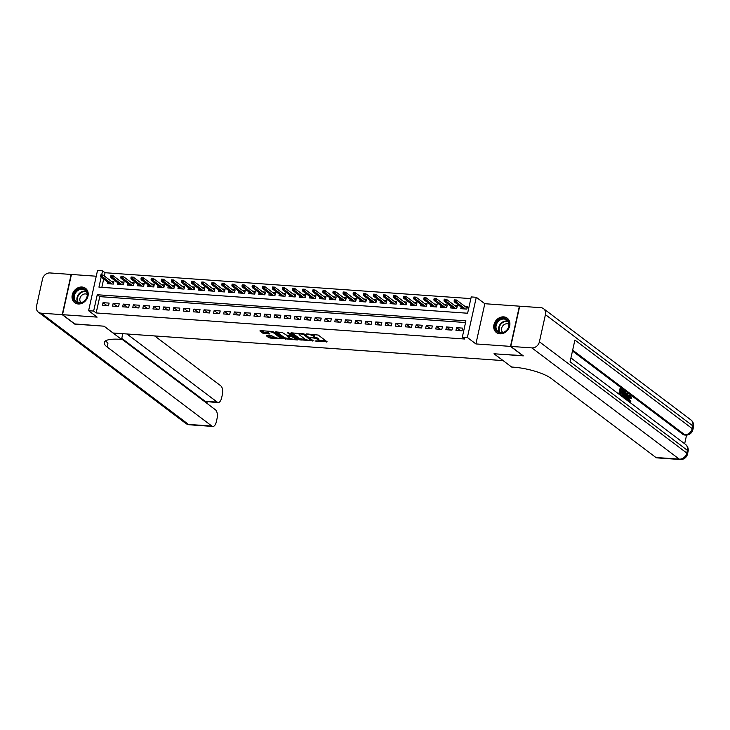 <?xml version="1.0" encoding="UTF-8"?>
<svg xmlns="http://www.w3.org/2000/svg" width="730" height="730" viewBox="0 0 730 730"><rect width="100%" height="100%" fill="white"/><g stroke="black" fill="none" stroke-linecap="round" stroke-linejoin="round"><path stroke-width="1.09" d="M315.013 340.992L327.086 341.749L318.225 335.061L306.208 333.875L308.261 334.486A3.623 0.94 -167.5 0 1 313.015 335.9L313.745 336.457A3.623 0.94 -167.5 0 1 314.11 337.023A3.623 0.94 -167.5 0 1 312.148 337.424L310.442 337.534L312.841 337.944A3.623 0.94 -167.5 0 1 317.587 339.359L318.326 339.915A3.623 0.94 -167.5 0 1 318.691 340.472A3.623 0.94 -167.5 0 1 316.729 340.873L315.013 340.992M78.238 303.981A8.997 7.546 -53 0 0 87.29 298.132A8.997 7.546 -53 0 0 85.538 288.323A8.997 7.546 -53 0 0 81.997 287.018A8.997 7.546 -53 0 0 72.945 292.867A8.997 7.546 -53 0 0 74.697 302.676A8.997 7.546 -53 0 0 78.238 303.981M499.931 333.82A8.997 7.546 -53 0 0 508.983 327.98A8.997 7.546 -53 0 0 507.231 318.171A8.997 7.546 -53 0 0 503.691 316.866A8.997 7.546 -53 0 0 494.639 322.715A8.997 7.546 -53 0 0 496.391 332.524A8.997 7.546 -53 0 0 499.931 333.82M266.751 335.435L266.258 335.736L268.74 337.616L270.219 338.054L282.537 338.757L273.567 331.894L272.08 331.457L260.382 330.626L259.88 330.927L262.882 333.199L269.37 333.993L269.872 333.692L268.385 332.57A3.029 0.785 -167.5 0 1 268.083 332.095A3.029 0.785 -167.5 0 1 270.447 331.84A3.029 0.785 -167.5 0 1 273.686 332.944L279.517 337.342A3.029 0.785 -167.5 0 1 279.827 337.808A3.029 0.785 -167.5 0 1 277.464 338.072A3.029 0.785 -167.5 0 1 274.215 336.968L271.761 335.791L266.751 335.435M465.558 322.532L99.773 296.635L96.159 312.942L93.65 311.053L88.604 310.697L97.519 270.483L102.565 270.839L101.662 274.909M523.054 355.665L493.982 353.785L503.007 360.593L113.123 332.999L104.098 326.191L75.062 324.138L62.524 314.676L97.126 317.121L88.604 310.697M523.018 355.838L510.489 346.385L519.404 306.171L484.811 303.716L476.288 297.283L467.373 337.497L462.318 337.141L465.932 320.844L97.263 294.747L93.65 311.053M484.811 303.716L475.896 343.93L510.489 346.385M475.896 343.93L467.373 337.497M96.159 312.942L464.827 339.03L462.318 337.141M299.574 339.797L313.252 340.764L304.401 334.084L291.215 332.807L290.713 333.108L299.574 339.797L299.811 338.711L305.724 339.468M297.338 339.979L284.152 338.711L275.183 331.849L282.291 332.515L287.365 335.672L291.297 335.782L287.447 332.78L288.834 332.88L297.84 339.678L297.338 339.979L297.466 339.395M96.241 276.223L71.44 274.462L62.524 314.676M107.629 282.026L107.264 283.651L113.332 284.079L113.935 281.36L111.161 281.159M117.731 282.738L117.366 284.362L123.425 284.791L124.027 282.072L121.262 281.88M127.832 283.45L127.467 285.074L133.526 285.503L134.128 282.793L131.364 282.592M137.933 284.171L137.569 285.795L143.627 286.224L144.23 283.505L141.465 283.304M148.026 284.882L147.67 286.507L153.729 286.936L154.331 284.216L151.566 284.025M158.127 285.594L157.771 287.219L163.83 287.647L164.432 284.937L161.668 284.737M168.228 286.315L167.873 287.939L173.932 288.368L174.534 285.649L171.76 285.448M178.33 287.027L177.974 288.651L184.033 289.08L184.635 286.361L181.861 286.169M188.431 287.739L188.075 289.363L194.134 289.792L194.737 287.082L191.963 286.881M198.533 288.459L198.177 290.084L204.236 290.513L204.838 287.793L202.064 287.593M208.634 289.171L208.278 290.796L214.337 291.224L214.939 288.505L212.165 288.313M218.735 289.883L218.37 291.507L224.439 291.936L225.041 289.226L222.267 289.025M228.837 290.604L228.472 292.228L234.531 292.657L235.133 289.938L232.368 289.737M238.938 291.316L238.573 292.94L244.632 293.369L245.234 290.649L242.47 290.458M249.04 292.027L248.674 293.652L254.734 294.08L255.336 291.37L252.571 291.17M259.132 292.748L258.776 294.373L264.835 294.801L265.437 292.082L262.672 291.881M269.233 293.46L268.877 295.084L274.936 295.513L275.538 292.794L272.774 292.602M279.334 294.172L278.979 295.796L285.038 296.225L285.64 293.515L282.866 293.314M289.436 294.893L289.08 296.517L295.139 296.946L295.741 294.226L292.967 294.026M299.537 295.604L299.181 297.229L305.24 297.657L305.843 294.938L303.069 294.747M309.639 296.325L309.283 297.94L315.342 298.369L315.944 295.659L313.17 295.458M319.74 297.037L319.384 298.661L325.443 299.09L326.045 296.371L323.271 296.17M329.841 297.749L329.476 299.373L335.545 299.802L336.147 297.083L333.373 296.891M339.943 298.47L339.578 300.085L345.637 300.514L346.239 297.803L343.474 297.603M350.044 299.181L349.679 300.806L355.738 301.234L356.34 298.515L353.576 298.324M360.145 299.893L359.78 301.517L365.839 301.946L366.442 299.227L363.677 299.035M370.238 300.614L369.882 302.229L375.941 302.658L376.543 299.948L373.778 299.747M380.339 301.326L379.983 302.95L386.042 303.379L386.644 300.66L383.88 300.468M390.44 302.037L390.085 303.662L396.144 304.091L396.746 301.371L393.972 301.18M400.542 302.758L400.186 304.373L406.245 304.802L406.847 302.092L404.073 301.891M410.643 303.47L410.287 305.094L416.346 305.523L416.949 302.804L414.175 302.612M420.745 304.182L420.389 305.806L426.448 306.235L427.05 303.516L424.276 303.324M430.846 304.903L430.49 306.518L436.549 306.947L437.151 304.237L434.377 304.036M440.947 305.615L440.582 307.239L446.651 307.668L447.253 304.948L444.479 304.757M451.049 306.326L450.684 307.951L456.743 308.379L457.345 305.66L454.58 305.469M455.967 330.407L462.026 330.836L462.628 328.117L456.569 327.688L455.967 330.407M445.866 329.686L451.925 330.115L452.527 327.405L446.468 326.976L445.866 329.686M435.764 328.974L441.823 329.403L442.426 326.684L436.367 326.255L435.764 328.974M425.663 328.263L431.731 328.692L432.333 325.972L426.265 325.543L425.663 328.263M415.562 327.542L421.63 327.971L422.232 325.261L416.173 324.832L415.562 327.542M405.469 326.83L411.528 327.259L412.131 324.54L406.072 324.111L405.469 326.83M395.368 326.118L401.427 326.547L402.029 323.828L395.97 323.399L395.368 326.118M385.267 325.398L391.326 325.826L391.928 323.116L385.869 322.687L385.267 325.398M375.165 324.686L381.224 325.115L381.827 322.395L375.767 321.966L375.165 324.686M365.064 323.974L371.123 324.403L371.725 321.684L365.666 321.255L365.064 323.974M354.962 323.253L361.022 323.682L361.624 320.972L355.565 320.534L354.962 323.253M344.861 322.541L350.92 322.97L351.522 320.251L345.463 319.822L344.861 322.541M334.76 321.83L340.819 322.259L341.421 319.539L335.362 319.11L334.76 321.83M324.658 321.109L330.717 321.538L331.32 318.818L325.261 318.389L324.658 321.109M314.557 320.397L320.625 320.826L321.227 318.107L315.159 317.678L314.557 320.397M304.456 319.685L310.524 320.114L311.126 317.395L305.067 316.966L304.456 319.685M294.363 318.964L300.422 319.393L301.025 316.674L294.966 316.245L294.363 318.964M284.262 318.253L290.321 318.682L290.923 315.962L284.864 315.533L284.262 318.253M274.161 317.541L280.22 317.97L280.822 315.25L274.763 314.822L274.161 317.541M264.059 316.82L270.118 317.249L270.721 314.53L264.661 314.101L264.059 316.82M253.958 316.108L260.017 316.537L260.619 313.818L254.56 313.389L253.958 316.108M243.857 315.397L249.915 315.825L250.518 313.106L244.459 312.677L243.857 315.397M233.755 314.676L239.814 315.104L240.416 312.385L234.357 311.956L233.755 314.676M223.654 313.964L229.713 314.393L230.315 311.673L224.256 311.245L223.654 313.964M213.552 313.252L219.611 313.681L220.214 310.962L214.155 310.533L213.552 313.252M203.451 312.531L209.519 312.96L210.121 310.241L204.053 309.812L203.451 312.531M193.35 311.82L199.418 312.248L200.02 309.529L193.961 309.1L193.35 311.82M183.257 311.099L189.316 311.527L189.919 308.817L183.86 308.388L183.257 311.099M173.156 310.387L179.215 310.816L179.817 308.096L173.758 307.668L173.156 310.387M163.055 309.675L169.114 310.104L169.716 307.385L163.657 306.956L163.055 309.675M152.953 308.954L159.012 309.383L159.614 306.673L153.555 306.244L152.953 308.954M142.852 308.243L148.911 308.671L149.513 305.952L143.454 305.523L142.852 308.243M132.75 307.531L138.81 307.96L139.412 305.24L133.353 304.812L132.75 307.531M122.649 306.81L128.708 307.239L129.31 304.529L123.251 304.1L122.649 306.81M112.548 306.098L118.607 306.527L119.209 303.808L113.15 303.379L112.548 306.098M109.108 303.096L103.049 302.667L102.446 305.386L108.505 305.815L109.108 303.096M470.859 298.616L105.074 272.728L104.344 276.013M103.669 279.043L101.835 287.346M461.15 307.047L460.785 308.671L466.844 309.1L467.446 306.381L464.681 306.18M105.074 272.728L102.565 270.839M101.169 277.144L98.951 287.136L467.62 313.234L471.233 296.927L476.288 297.283M99.773 296.635L97.263 294.747M456.569 327.688L460.603 330.736M446.468 326.976L450.501 330.015M436.367 326.255L440.4 329.303M426.265 325.543L430.308 328.591M416.173 324.832L420.206 327.87M406.072 324.111L410.105 327.159M395.97 323.399L400.004 326.447M385.869 322.687L389.902 325.726M375.767 321.966L379.801 325.014M365.666 321.255L369.699 324.302M355.565 320.534L359.598 323.582M345.463 319.822L349.497 322.87M335.362 319.11L339.395 322.158M325.261 318.389L329.294 321.437M315.159 317.678L319.202 320.726M305.067 316.966L309.1 320.014M294.966 316.245L298.999 319.293M284.864 315.533L288.898 318.581M274.763 314.822L278.796 317.869M264.661 314.101L268.695 317.149M254.56 313.389L258.593 316.437M244.459 312.677L248.492 315.716M234.357 311.956L238.391 315.004M224.256 311.245L228.289 314.292M214.155 310.533L218.188 313.571M204.053 309.812L208.096 312.86M193.961 309.1L197.994 312.148M183.86 308.388L187.893 311.427M173.758 307.668L177.791 310.715M163.657 306.956L167.69 310.004M153.555 306.244L157.589 309.283M143.454 305.523L147.487 308.571M133.353 304.812L137.386 307.859M123.251 304.1L127.285 307.138M113.15 303.379L117.183 306.427M103.049 302.667L107.082 305.715M318.691 340.472L318.928 339.386A3.623 0.94 -167.5 0 0 318.563 338.829L318.326 339.915M314.119 336.977A3.623 0.94 -167.5 0 1 317.824 338.273L318.563 338.829M314.11 337.023L314.356 335.928A3.623 0.94 -167.5 0 0 313.991 335.371L313.745 336.457M312.321 334.303A3.623 0.94 -167.5 0 1 313.252 334.815L313.991 335.371M318.709 340.381L325.963 340.901M292.082 332.871L299.811 338.711M311.518 339.879L312.13 339.915M310.98 340.472L303.552 334.395L301.079 333.984A3.623 0.94 -167.5 0 0 299.118 334.386A3.623 0.94 -167.5 0 0 299.473 334.942L304.793 338.957A3.623 0.94 -167.5 0 0 309.538 340.372L310.98 340.472M296.718 338.829L295.248 338.729M290.157 338.364L285.877 338.063L285.64 339.149M276.661 331.785L284.399 337.616L285.877 338.063M291.361 334.805L291.188 335.599M289.609 338.045A3.029 0.785 -167.5 0 0 292.849 339.14A3.029 0.785 -167.5 0 0 295.212 338.884A3.029 0.785 -167.5 0 0 294.911 338.419L291.37 336.421L287.438 336.311L289.609 338.045M292.219 335.435L291.617 335.335L291.37 336.421M261.249 330.69L264.607 332.551L268.749 332.844M267.618 335.499L270.465 336.968L274.726 337.269M279.864 337.634L281.296 337.734M455.374 299.939L454.361 299.866L454.115 300.952L455.128 301.025L455.374 299.939L456.524 300.021L456.086 301.983L454.27 301.855L463.559 308.863M455.128 301.025L465.375 308.991M456.524 300.021L467.09 308.005M454.27 301.855L454.115 300.952M500.214 319.056A7.784 6.524 127 0 1 508.929 322.395A7.784 6.524 127 0 1 504.211 332.241A7.784 6.524 127 0 1 495.497 328.901A7.784 6.524 127 0 1 500.214 319.056M504.32 331.94A7.209 6.041 -53 0 0 508.801 326.201A7.209 6.041 -53 0 0 506.812 320.087A7.209 6.041 -53 0 0 500.616 319.731A7.209 6.041 -53 0 0 496.135 325.471A7.209 6.041 -53 0 0 498.125 331.584A7.209 6.041 -53 0 0 504.32 331.94M508.947 324.321A5.128 4.307 -53 0 0 504.804 324.248A5.128 4.307 -53 0 0 502.778 332.488M507.961 318.809A8.933 7.492 -53 0 0 507.596 318.517A8.933 7.492 -53 0 0 499.922 318.079A8.933 7.492 -53 0 0 494.365 325.197A8.933 7.492 -53 0 0 496.829 332.78A8.933 7.492 -53 0 0 497.221 333.053M78.521 289.208A7.784 6.524 127 0 1 87.235 292.548A7.784 6.524 127 0 1 82.517 302.393A7.784 6.524 127 0 1 73.803 299.054A7.784 6.524 127 0 1 78.521 289.208M82.618 302.101A7.209 6.041 -53 0 0 87.098 296.353A7.209 6.041 -53 0 0 85.109 290.239A7.209 6.041 -53 0 0 78.913 289.883A7.209 6.041 -53 0 0 74.433 295.632A7.209 6.041 -53 0 0 76.422 301.745A7.209 6.041 -53 0 0 82.618 302.101M87.244 294.473A5.128 4.307 -53 0 0 83.111 294.409A5.128 4.307 -53 0 0 81.085 302.64M86.268 288.971A8.933 7.492 -53 0 0 85.903 288.669A8.933 7.492 -53 0 0 78.219 288.231A8.933 7.492 -53 0 0 72.662 295.349A8.933 7.492 -53 0 0 75.135 302.932A8.933 7.492 -53 0 0 75.519 303.205M628.576 401.454L630.583 400.514L630.957 401.053L629.251 402.294M628.63 401.454L628.612 397.85L627.818 397.795C628.265 395.806 628.968 395.058 629.917 395.541M628.612 397.85C629.077 395.861 629.78 395.113 630.729 395.605L631.468 398.37L630.191 398.197L629.735 396.28M624.323 398.206L624.606 397.604M625.254 396.217L626.678 393.196L627.964 393.616L627.718 400.77M626.486 399.839L626.55 398.37L625.893 397.877M618.821 394.054L620.108 388.241L623.037 389.893L622.873 390.65L621.066 389.838M622.873 390.65L621.175 389.364L620.728 391.371L622.307 392.567L622.142 393.324L620.454 392.603M684.658 443.749L686.583 435.071M680.232 459.517A6.917 6.917 0 0 0 687.477 454.115A6.917 1.807 12.5 0 0 686.784 453.047A6.917 5.804 127 0 1 679.274 459.143A6.917 3.312 94 0 0 680.232 459.517L656.854 457.865A6.917 3.312 -86 0 1 655.896 457.482L679.274 459.143L531.896 347.9A6.917 5.804 -53 0 0 539.406 341.804L686.784 453.047L687.386 450.328L570.084 361.788L574.902 340.052L692.204 428.592A6.917 5.804 127 0 1 684.694 434.688A6.917 3.312 94 0 0 685.652 435.071L684.138 434.961A6.917 3.312 -86 0 1 683.18 434.578L684.694 434.688L572.667 350.126M572.475 351.011L683.18 434.578M621.714 395.633L622.818 390.641M531.896 347.9L510.79 346.403L523.319 355.866L494.082 353.795L511.63 367.035L513.345 367.154A28.826 7.51 12.5 0 1 551.123 378.405L655.896 457.482M539.406 341.804L545.429 314.63A6.917 5.804 -53 0 0 543.54 308.68A6.917 5.804 -53 0 0 540.811 307.686L519.705 306.189L510.79 346.403M622.142 393.324L620.564 392.129L620.062 394.382L621.723 396.244M619.524 394.583L620.92 388.296M622.298 396.682L623.694 390.386L625.564 392.457L625.446 395.477C624.989 397.567 624.278 398.315 623.32 397.722M622.836 396.481L624.269 397.02L625.026 395.14L625.026 392.43L623.949 391.462L622.836 396.481M623.457 396.947L624.269 397.02L623.484 396.965L624.214 395.085L623.748 391.864M623.694 390.386L622.936 390.34M625.026 395.14L624.214 395.085M625.026 392.43L624.223 392.375M624.561 391.919L623.858 391.873M627.271 400.432L627.362 398.434L626.084 397.467L625.382 399.009M624.935 398.671L627.481 393.251M627.079 395.231L626.377 396.81L627.398 397.585L627.554 394.182L627.079 395.231M627.362 398.434L626.55 398.37M626.614 396.992L626.65 396.189M631.468 398.37L630.538 396.335L629.032 398.169L629.661 401.637M629.379 401.518L630.583 400.514M630.994 398.251L630.191 398.197M629.442 395.35L630.729 395.605M74.798 323.938L103.998 326.182L121.545 339.432L119.829 339.304A28.826 7.51 -167.5 0 0 104.217 342.525A28.826 7.51 -167.5 0 0 107.109 346.978L211.873 426.065A6.917 3.312 94 0 0 212.832 426.439A6.917 3.312 94 0 0 216.326 421.812L217.038 418.6A6.917 3.312 94 0 0 215.478 409.813L121.645 338.985M122.813 333.692L121.545 339.432M62.223 314.657L71.138 274.443L50.032 272.947A6.917 5.804 -53 0 0 42.523 279.043L36.5 306.208A6.917 5.804 -53 0 0 38.389 312.166A6.917 5.804 -53 0 0 41.117 313.161L62.223 314.657L74.761 324.111M126.947 333.984L217.184 402.093A6.917 3.312 94 0 0 218.142 402.476A6.917 3.312 94 0 0 221.637 397.841L222.349 394.638A6.917 3.312 94 0 0 220.788 385.851L154.678 335.946M218.142 402.476L206.024 401.619A6.917 3.312 -86 0 1 205.066 401.235L217.184 402.093M121.773 338.373L205.066 401.235M105.667 340.8A28.826 7.51 -167.5 0 0 107.976 343.063L107.109 346.978M445.273 299.227L444.26 299.154L444.023 300.24L445.026 300.313L445.273 299.227L446.422 299.309L445.984 301.271L444.168 301.134L453.458 308.151M445.026 300.313L455.274 308.279M446.422 299.309L456.989 307.284M444.168 301.134L444.023 300.24M435.171 298.506L434.158 298.442L433.921 299.528L434.925 299.592L435.171 298.506L436.321 298.597L435.883 300.55L434.067 300.422L443.356 307.43M434.925 299.592L445.172 307.558M436.321 298.597L446.888 306.573M434.067 300.422L433.921 299.528M425.07 297.794L424.057 297.721L423.82 298.807L424.823 298.88L425.07 297.794L426.22 297.876L425.791 299.838L423.966 299.711L433.255 306.719M424.823 298.88L435.071 306.846M426.22 297.876L436.786 305.861M423.966 299.711L423.82 298.807M414.969 297.083L413.956 297.01L413.718 298.096L414.731 298.168L414.969 297.083L416.118 297.165L415.689 299.118L413.864 298.99L423.154 306.007M414.731 298.168L424.97 306.135M416.118 297.165L426.685 305.14M413.864 298.99L413.718 298.096M404.867 296.362L403.854 296.298L403.617 297.384L404.63 297.448L404.867 296.362L406.017 296.453L405.588 298.406L403.772 298.278L413.052 305.286M404.63 297.448L414.877 305.414M406.017 296.453L416.584 304.428M403.772 298.278L403.617 297.384M394.766 295.65L393.753 295.577L393.516 296.663L394.529 296.736L394.766 295.65L395.916 295.732L395.487 297.694L393.671 297.566L402.951 304.574M394.529 296.736L404.776 304.702M395.916 295.732L406.491 303.716M393.671 297.566L393.516 296.663M384.664 294.938L383.661 294.865L383.414 295.951L384.427 296.024L384.664 294.938L385.814 295.02L385.385 296.973L383.569 296.845L392.849 303.863M384.427 296.024L394.674 303.99M385.814 295.02L396.39 302.996M383.569 296.845L383.414 295.951M374.563 294.217L373.559 294.154L373.313 295.239L374.326 295.303L374.563 294.217L375.722 294.309L375.284 296.261L373.468 296.134L382.757 303.142M374.326 295.303L384.573 303.269M375.722 294.309L386.289 302.284M373.468 296.134L373.313 295.239M364.462 293.506L363.458 293.433L363.212 294.518L364.224 294.591L364.462 293.506L365.62 293.588L365.183 295.55L363.367 295.422L372.656 302.43M364.224 294.591L374.472 302.558M365.62 293.588L376.187 301.572M363.367 295.422L363.212 294.518M354.36 292.794L353.356 292.721L353.11 293.807L354.123 293.88L354.36 292.794L355.519 292.876L355.081 294.829L353.265 294.701L362.554 301.718M354.123 293.88L364.37 301.846M355.519 292.876L366.086 300.851M353.265 294.701L353.11 293.807M344.268 292.073L343.255 292L343.009 293.095L344.022 293.159L344.268 292.073L345.418 292.164L344.98 294.117L343.164 293.989L352.453 300.997M344.022 293.159L354.269 301.125M345.418 292.164L355.984 300.139M343.164 293.989L343.009 293.095M334.167 291.361L333.154 291.288L332.916 292.374L333.92 292.447L334.167 291.361L335.316 291.443L334.878 293.405L333.062 293.277L342.352 300.285M333.92 292.447L344.168 300.413M335.316 291.443L345.883 299.428M333.062 293.277L332.916 292.374M324.065 290.649L323.052 290.577L322.815 291.662L323.819 291.735L324.065 290.649L325.215 290.732L324.777 292.684L322.961 292.557L332.25 299.574M323.819 291.735L334.066 299.702M325.215 290.732L335.782 298.707M322.961 292.557L322.815 291.662M313.964 289.929L312.951 289.856L312.714 290.951L313.718 291.014L313.964 289.929L315.114 290.02L314.685 291.973L312.86 291.845L322.149 298.853M313.718 291.014L323.965 298.981M315.114 290.02L325.68 297.995M312.86 291.845L312.714 290.951M303.863 289.217L302.85 289.144L302.612 290.23L303.625 290.303L303.863 289.217L305.012 289.299L304.583 291.261L302.758 291.133L312.048 298.141M303.625 290.303L313.863 298.269M305.012 289.299L315.579 297.283M302.758 291.133L302.612 290.23M293.761 288.505L292.748 288.432L292.511 289.518L293.524 289.591L293.761 288.505L294.911 288.587L294.482 290.54L292.666 290.412L301.946 297.429M293.524 289.591L303.771 297.557M294.911 288.587L305.478 296.562M292.666 290.412L292.511 289.518M283.66 287.784L282.647 287.711L282.41 288.806L283.423 288.87L283.66 287.784L284.81 287.875L284.381 289.828L282.565 289.701L291.845 296.709M283.423 288.87L293.67 296.836M284.81 287.875L295.385 295.851M282.565 289.701L282.41 288.806M273.558 287.072L272.555 286.999L272.308 288.085L273.321 288.158L273.558 287.072L274.708 287.155L274.279 289.116L272.463 288.989L281.743 295.997M273.321 288.158L283.568 296.124M274.708 287.155L285.284 295.139M272.463 288.989L272.308 288.085M263.457 286.361L262.453 286.288L262.207 287.374L263.22 287.447L263.457 286.361L264.616 286.443L264.178 288.396L262.362 288.268L271.651 295.285M263.22 287.447L273.467 295.413M264.616 286.443L275.183 294.418M262.362 288.268L262.207 287.374M253.356 285.64L252.352 285.567L252.105 286.662L253.118 286.726L253.356 285.64L254.514 285.731L254.076 287.684L252.261 287.556L261.55 294.564M253.118 286.726L263.366 294.692M254.514 285.731L265.081 293.706M252.261 287.556L252.105 286.662M243.254 284.928L242.251 284.855L242.004 285.941L243.017 286.014L243.254 284.928L244.413 285.01L243.975 286.972L242.159 286.844L251.448 293.852M243.017 286.014L253.264 293.98M244.413 285.01L254.98 292.995M242.159 286.844L242.004 285.941M233.162 284.216L232.149 284.143L231.903 285.229L232.916 285.302L233.162 284.216L234.312 284.298L233.874 286.251L232.058 286.123L241.347 293.141M232.916 285.302L243.163 293.268M234.312 284.298L244.879 292.274M232.058 286.123L231.903 285.229M223.061 283.495L222.048 283.423L221.811 284.517L222.814 284.581L223.061 283.495L224.21 283.587L223.772 285.54L221.957 285.412L231.246 292.42M222.814 284.581L233.062 292.548M224.21 283.587L234.777 291.562M221.957 285.412L221.811 284.517M212.959 282.784L211.946 282.711L211.709 283.797L212.713 283.87L212.959 282.784L214.109 282.866L213.671 284.828L211.855 284.7L221.144 291.708M212.713 283.87L222.96 291.836M214.109 282.866L224.676 290.841M211.855 284.7L211.709 283.797M202.858 282.072L201.845 281.999L201.608 283.085L202.611 283.158L202.858 282.072L204.008 282.154L203.579 284.107L201.754 283.979L211.043 290.987M202.611 283.158L212.859 291.124M204.008 282.154L214.574 290.129M201.754 283.979L201.608 283.085M192.757 281.351L191.744 281.278L191.506 282.364L192.519 282.437L192.757 281.351L193.906 281.442L193.477 283.395L191.652 283.267L200.942 290.275M192.519 282.437L202.757 290.403M193.906 281.442L204.473 289.418M191.652 283.267L191.506 282.364M182.655 280.639L181.642 280.566L181.405 281.652L182.418 281.725L182.655 280.639L183.805 280.721L183.376 282.683L181.56 282.556L190.84 289.564M182.418 281.725L192.665 289.691M183.805 280.721L194.372 288.697M181.56 282.556L181.405 281.652M172.554 279.928L171.541 279.855L171.304 280.94L172.316 281.013L172.554 279.928L173.704 280.01L173.275 281.962L171.459 281.835L180.739 288.843M172.316 281.013L182.564 288.98M173.704 280.01L184.279 287.985M171.459 281.835L171.304 280.94M162.452 279.207L161.449 279.134L161.202 280.22L162.215 280.293L162.452 279.207L163.602 279.298L163.173 281.251L161.357 281.123L170.637 288.131M162.215 280.293L172.463 288.259M163.602 279.298L174.178 287.273M161.357 281.123L161.202 280.22M152.351 278.495L151.347 278.422L151.101 279.508L152.114 279.581L152.351 278.495L153.51 278.577L153.072 280.539L151.256 280.411L160.545 287.419M152.114 279.581L162.361 287.547M153.51 278.577L164.077 286.552M151.256 280.411L151.101 279.508M142.25 277.783L141.246 277.71L141 278.796L142.012 278.869L142.25 277.783L143.409 277.865L142.971 279.818L141.155 279.69L150.444 286.698M142.012 278.869L152.26 286.835M143.409 277.865L153.975 285.841M141.155 279.69L141 278.796M132.148 277.062L131.144 276.989L130.898 278.075L131.911 278.148L132.148 277.062L133.307 277.154L132.869 279.106L131.053 278.979L140.343 285.987M131.911 278.148L142.158 286.114M133.307 277.154L143.874 285.129M131.053 278.979L130.898 278.075M122.056 276.351L121.043 276.278L120.797 277.363L121.81 277.437L122.056 276.351L123.206 276.433L122.768 278.395L120.952 278.267L130.241 285.275M121.81 277.437L132.057 285.403M123.206 276.433L133.772 284.408M120.952 278.267L120.797 277.363M111.955 275.63L110.942 275.566L110.704 276.652L111.708 276.725L111.955 275.63L113.104 275.721L112.666 277.674L110.85 277.546L120.14 284.554M111.708 276.725L121.956 284.691M113.104 275.721L123.671 283.696M110.85 277.546L110.704 276.652M101.853 274.918L100.84 274.845L100.603 275.931L101.607 276.004L101.853 274.918L103.003 275.009L102.565 276.962L100.749 276.834L110.038 283.842M101.607 276.004L111.854 283.97M103.003 275.009L113.57 282.985M100.749 276.834L100.603 275.931M316.154 340.837L316.053 341.302M307.001 333.929L306.901 334.395M311.582 337.379L311.473 337.844M317.824 338.273L317.587 339.359M312.951 337.442L312.841 337.944M313.252 334.815L313.015 335.9M308.37 334.021L308.261 334.486M326.712 341.467L326.584 342.051M312.887 340.49L312.759 341.065M301.298 339.149L301.052 340.244M311.509 339.45L311.327 340.262M303.689 333.774L303.552 334.395M302.612 333.619L302.512 334.084M301.18 333.519L301.079 333.984M284.399 337.616L284.152 338.711M295.093 337.607L294.911 338.419M293.04 336.055L292.858 336.868M288.158 335.727L288.049 336.192M279.7 336.53L279.517 337.342M273.869 332.132L273.686 332.944M269.507 333.409L269.37 333.993M264.607 332.551L264.37 333.637M263.129 332.113L262.882 333.199M282.054 338.3L281.926 338.884M270.465 336.968L270.219 338.054M268.978 336.53L268.74 337.616M499.594 332.36A7.209 6.041 127 0 1 503.226 321.702A7.209 6.041 127 0 1 507.952 321.282M508.226 321.729A6.971 5.849 -53 0 0 503.536 322.085A6.971 5.849 -53 0 0 500.096 332.497M77.891 302.512A7.209 6.041 127 0 1 81.523 291.854A7.209 6.041 127 0 1 86.249 291.443M86.523 291.881A6.971 5.849 -53 0 0 81.833 292.246A6.971 5.849 -53 0 0 78.393 302.658M685.652 435.071A6.917 6.917 0 0 0 692.898 429.66A6.917 1.807 12.5 0 0 692.204 428.592L692.807 425.873L545.429 314.63M690.918 419.923A6.917 5.804 127 0 1 692.807 425.873A6.917 1.807 -167.5 0 1 693.5 426.95A6.917 6.917 0 0 0 690.918 419.923L543.54 308.68M685.488 444.378A6.917 5.804 127 0 1 687.386 450.328A6.917 1.807 -167.5 0 1 688.08 451.405A6.917 6.917 0 0 0 685.488 444.378L570.942 357.919M627.49 395.651L626.915 395.605M41.117 313.161L188.495 424.404L211.873 426.065M206.435 402.987L206.727 401.664M188.495 424.404A6.917 5.804 127 0 1 185.767 423.409A6.917 6.917 0 0 0 189.444 424.787A6.917 3.312 -86 0 1 188.495 424.404M311.601 339.514L311.409 340.381M299.337 333.382L299.118 334.386M291.498 334.887L291.297 335.782M295.44 337.862L295.212 338.884M287.584 335.681L287.438 336.311M280.046 336.795L279.827 337.808M268.284 331.192L268.083 332.095M692.898 429.66L693.5 426.95M687.477 454.115L688.08 451.405M38.389 312.166L185.767 423.409M189.444 424.787L212.832 426.439M206.836 403.288L207.183 401.701"/></g></svg>
